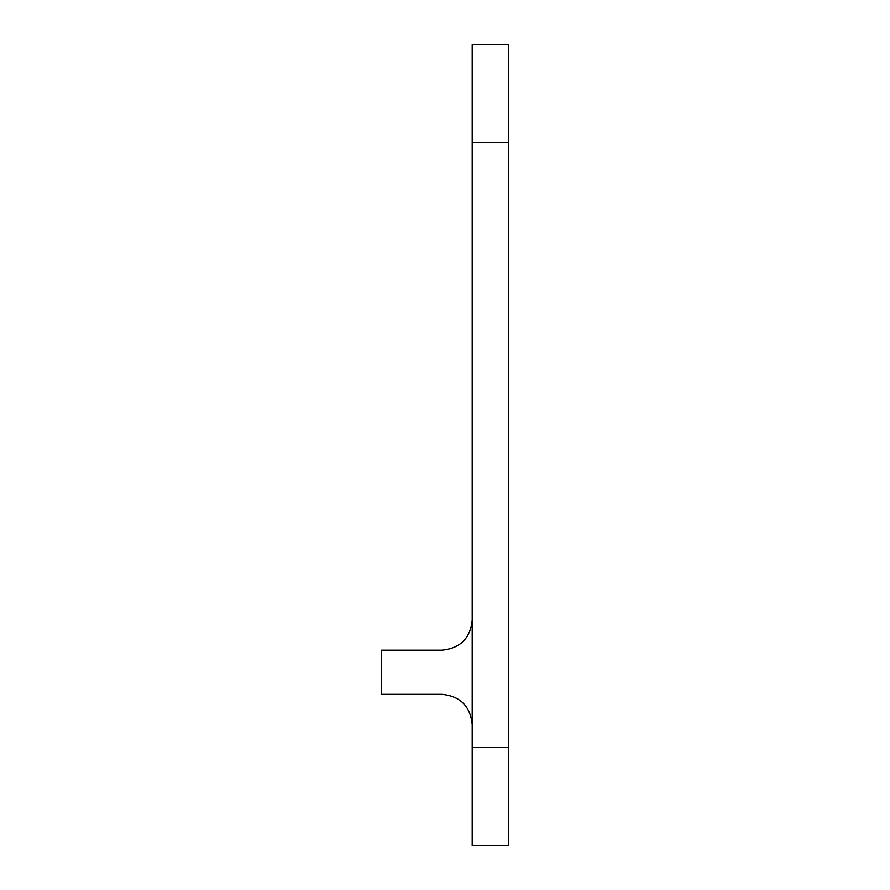 <?xml version="1.0" encoding="UTF-8"?>
<svg xmlns="http://www.w3.org/2000/svg" width="890" height="890" viewBox="0 0 890 890"><rect width="100%" height="100%" fill="white"/><g stroke="black" fill="none" stroke-linecap="round" stroke-linejoin="round"><path stroke-width="1.33" d="M472.201 619.963C470.376 638.286 460.297 648.365 441.974 650.19L381.521 650.19L381.521 694.367L441.974 694.367C460.297 696.191 470.376 706.271 472.201 724.594M508.479 845.5L508.479 747.266L472.201 747.266L472.201 845.5L508.479 845.5M472.201 142.734L472.201 747.266L472.201 142.734L508.479 142.734L508.479 44.5L472.201 44.5L472.201 142.734M508.479 142.734L508.479 747.266L508.479 142.734M472.201 845.5L472.201 44.5"/></g></svg>
